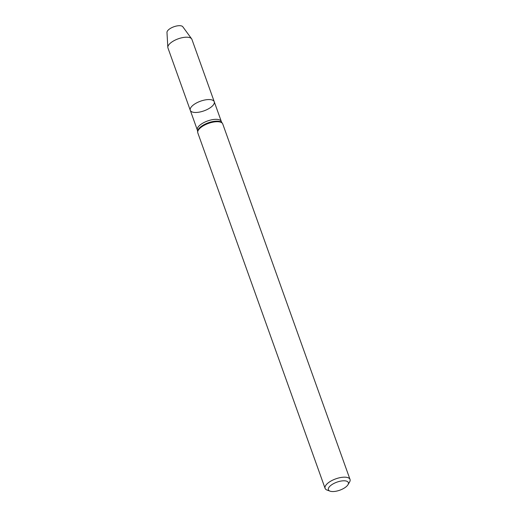 <?xml version="1.0" encoding="UTF-8"?>
<svg xmlns="http://www.w3.org/2000/svg" width="517" height="517" viewBox="0 0 517 517"><rect width="100%" height="100%" fill="white"/><g stroke="black" fill="none" stroke-linecap="round" stroke-linejoin="round"><path stroke-width="0.78" d="M194.457 104.182A12.725 5.138 -19.7 0 1 206.561 99.71A12.725 5.138 -19.7 0 1 214.245 101.726A12.725 5.138 -19.7 0 1 203.989 110.851A12.725 5.138 -19.7 0 1 190.275 110.308A12.725 5.138 -19.7 0 1 194.457 104.182A12.725 5.138 -19.7 0 1 206.561 99.71A12.725 5.138 -19.7 0 1 214.245 101.726L191.917 39.376A12.725 5.138 -19.7 0 0 191.626 38.833A12.725 5.138 -19.7 0 0 172.129 41.825A12.725 5.138 -19.7 0 0 167.831 47.357A12.725 5.138 -19.7 0 0 167.954 47.958L190.275 110.308A12.725 5.138 -19.7 0 1 194.457 104.182M330.059 491.15L327.164 490.116A13.242 5.344 -19.7 0 1 325.09 488.352L197.817 132.895A13.242 5.344 -19.7 0 1 197.694 132.268A13.242 5.344 -19.7 0 1 202.166 126.523A13.242 5.344 -19.7 0 1 222.452 123.408A13.242 5.344 -19.7 0 1 222.749 123.97L350.022 479.427A13.242 5.344 -19.7 0 1 349.537 482.103L347.96 484.739A10.592 4.272 -19.7 0 1 339.811 490.194A10.592 4.272 -19.7 0 1 330.059 491.15A10.592 4.272 -19.7 0 1 331.882 484.642A10.592 4.272 -19.7 0 1 343.992 480.791A10.592 4.272 -19.7 0 1 347.96 484.739M325.09 488.352A13.242 5.344 -19.7 0 1 329.439 481.98A13.242 5.344 -19.7 0 1 342.034 477.327A13.242 5.344 -19.7 0 1 350.022 479.427M167.831 47.357L166.978 32.442A8.472 3.419 -19.7 0 1 169.841 28.765A8.472 3.419 -19.7 0 1 182.824 26.774L191.626 38.833M190.275 110.308L197.352 130.077A12.725 5.138 -19.7 0 1 201.533 123.951A12.725 5.138 -19.7 0 1 213.644 119.479A12.725 5.138 -19.7 0 1 221.321 121.495L214.245 101.726M197.352 130.077L197.656 131.531A13.028 5.26 -19.7 0 1 202.057 125.87A13.028 5.26 -19.7 0 1 222.013 122.807L222.452 123.408M221.321 121.495L222.013 122.807M197.656 131.531L197.694 132.268"/></g></svg>

